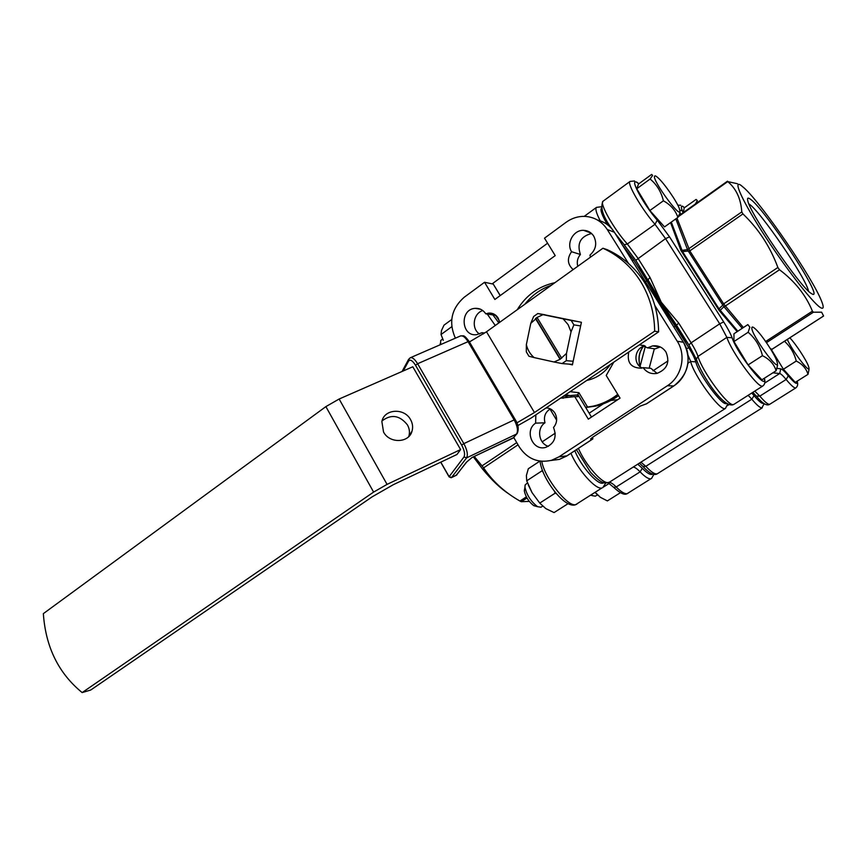 <?xml version="1.0" encoding="UTF-8"?>
<svg xmlns="http://www.w3.org/2000/svg" width="867" height="867" viewBox="0 0 867 867"><rect width="100%" height="100%" fill="white"/><g stroke="black" fill="none" stroke-linecap="round" stroke-linejoin="round"><path stroke-width="1.3" d="M473.501 457.039L482.323 468.765C491.622 480.08 500.541 488.511 509.07 494.071M526.973 498.005L521.262 501.711L529.173 501.386M521.262 501.711L519.929 501.039L526.345 496.878M518.033 444.804L483.591 467.866L484.783 469.6C493.626 482.258 505.353 492.738 519.929 501.039M483.591 467.866L482.019 465.882L516.732 442.603M474.39 456.606L482.019 465.882M551 409.235L550.35 409.657L556.636 420.192M751.819 328.04C751.526 335.106 779.043 372.951 777.439 363.316L776.724 360.715C773.971 352.999 761.703 334.684 755.525 329.059C753.044 326.751 751.808 326.415 751.819 328.04M748.134 332.256L749.847 327.173L747.863 324.605L733.959 333.762L733.959 341.555L748.134 332.256C755.341 338.433 760.121 346.236 762.451 355.676C769.538 359.198 774.101 364.216 776.128 370.74L777.58 365.343M536.478 505.96L533.812 505.678C528.87 501.906 525.716 497.04 524.34 491.058L524.492 489.378M527.483 482.93L525.142 484.946L524.936 487.167C526.778 495.155 531.005 501.668 537.605 506.696L540.943 507.228L542.644 506.133M776.128 370.74L761.898 379.811L748.102 364.931L733.959 341.555M748.102 364.931L762.451 355.676M451.761 326.707L441.032 334.521L441.466 330.565L444.012 325.147L451.729 319.511M443.319 340.33L441.032 334.521M586.742 380.45C596.485 378.326 604.364 373.005 610.379 364.476M565.62 396.273L567.159 396.241M591.478 417.06L578.148 394.973L576.891 394.951L577.931 396.674L574.756 396.631L588.325 419.151L620.057 398.137L606.217 375.454L613.728 362.211M563.398 396.23L576.891 394.951M544.378 290.25L531.677 299.353M560.57 398.137L574.756 396.631M560.808 397.975L563.409 398.148M554.923 282.685C538.765 286.164 526.193 295.181 517.22 309.736M551.304 285.276C540.748 288.928 531.926 295.257 524.849 304.252M591.576 233.516C580.446 236.431 576.718 243.41 580.413 254.475L571.559 251.723C566.888 258.464 567.43 264.424 573.185 269.583M590.47 257.185L589.961 255.115C596.008 249.588 597.255 243.259 593.732 236.117C591.305 232.454 587.934 230.524 583.632 230.34C573.586 229.766 566.086 243.139 571.559 251.723M660.253 346.941L655.138 348.87L647.497 347.851L639.835 344.567M628.759 352.045C626.776 362.569 630.959 367.955 641.309 368.204L643.162 367.673C646.587 372.409 651.171 374.316 656.926 373.406C667.124 369.385 670.137 362.254 665.964 352.013C662.702 347.266 658.237 345.239 652.591 345.911L647.497 347.851M550.328 408.866C545.256 412.085 543.468 416.713 544.975 422.782L535.611 423.15C523.95 430.65 532.858 451.599 545.939 447.307C554.566 443.395 557.091 436.795 553.514 427.496C557.113 423.096 557.6 418.327 554.967 413.18C552.875 409.874 549.96 408.097 546.232 407.826M535.849 414.849L535.611 423.15M495.891 315.382L485.791 313.821C483.168 309.963 479.635 308.143 475.203 308.349C459.423 309.053 461.071 337.046 476.742 334.651L481.965 332.69L483.385 333.925M499.652 322.329L498.146 318.048C495.87 314.537 492.727 312.879 488.739 313.085L485.791 313.821M638.567 264.803L646.966 281.081L660.112 303.352L675.35 326.306L688.344 344.058M617.759 394.366C610.335 400.142 602.164 404.065 593.277 406.124L585.615 407.36M580.413 254.475C577.487 257.998 576.609 261.932 577.79 266.277M644.918 345.911C634.546 347.754 632.574 363.967 642.219 367.987M643.162 367.673L650.868 368.323L657.11 373.363M482.8 310.559C473.241 313.301 471.084 328.745 479.505 333.968M628.499 263.427L607.247 229.506C601.817 221.323 594.307 216.945 584.726 216.371C577.986 216.219 571.776 218.191 566.097 222.288L544.498 238.176L555.216 255.613L494.862 299.473L484.555 282.274L464.17 297.273C451.36 308.674 448.434 322.307 455.37 338.173M661.922 307.991L660.112 303.352L656.763 299.787M617.629 399.741L610.986 400.402M544.975 422.782C536.413 428.331 538.613 443.633 548.377 446.342M500.183 295.614L493.28 284.105L484.555 282.274M513.784 437.586L519.246 446.873C527.223 458.871 537.995 463.346 551.553 460.29L558.912 456.876L667.395 385.728C681.765 376.766 686.556 355.405 677.246 341.251L654.823 305.466M646.414 403.838L640.204 406.114L592.735 437.196L590.633 438.973L592.833 438.94L592.714 437.206M484.718 333.026L481.965 332.69M577.444 394.962L578.928 392.708L587.631 407.143M643.433 346.367L642.425 347.83L643.227 346.442M639.716 366.34L639.185 361.886C638.48 356.857 639.499 352.197 642.241 347.895M645.297 281.504L646.966 281.081L633.788 260.089L622.473 245.112M673.713 326.805L675.35 326.306L688.832 347.786C692.43 353.563 694.76 358.266 695.822 361.907C698.802 374.631 723.013 407.241 726.535 403.361M493.28 284.105L500.27 295.549M640.106 366.665L639.185 361.886M440.804 462.154L449.117 476.666L451.631 477.522L456.378 475.235L466.316 462.295L472.06 457.483L513.6 437.629L516.559 434.031L466.598 457.874L451.436 477.63M383.539 432.004C389.543 443.774 409.007 443.113 412.02 431.159C413.136 427.279 412.659 423.454 410.59 419.682C404.38 407.577 384.103 408.834 381.87 421.6L383.539 432.004M408.758 436.567L408.856 436.264C409.961 432.416 409.495 428.623 407.436 424.895C399.698 415.239 391.234 413.917 382.044 420.918M602.933 248.233L607.333 249.729C622.679 256.719 635.067 267.6 644.495 282.36C653.718 297.283 658.421 313.789 658.606 331.877L654.65 331.172C654.466 312.911 649.719 296.243 640.42 281.168C630.905 266.267 618.409 255.288 602.933 248.233L486.495 331.779L534.462 412.54L654.65 331.172M82.159 692.581C58.598 673.356 45.658 647.042 43.35 613.641L325.884 406.612L339.138 399.015L412.8 366.774L460.605 449.561L456.985 454.471L393.412 484.642L372.171 496.824L90.732 690.024L82.159 692.581L373.612 492.088L387.061 484.382L460.605 449.561M469.415 341.923L486.495 331.779M658.606 331.877L531.092 418.057L517.762 425.643M516.862 422.89L534.462 412.54M541.604 314.19L581.41 322.296L572.393 364.877L568.98 364.118M466.684 462.046L456.14 475.354M466.316 462.295L472.06 457.483L512.95 438.171L516.927 433.782M568.069 503.662L554.067 512.581L545.82 508.604L539.751 503.088L532.078 492.673L526.713 480.827L526.399 475.474L528.317 468.744L539.892 461.114M554.392 491.166L555.14 493.182L539.751 503.088M542.254 470.055L541.973 470.835L543.035 472.049M541.973 470.835L526.713 480.827M555.14 493.182L556.495 493.713M528.306 485.021L532.078 492.673M787.334 339.42C791.842 350.409 810.699 375.086 808.922 367.738L808.51 366.286C806.451 360.206 795.483 343.516 789.804 337.816M809.03 369.537L807.99 374.349C806.332 368.583 802.419 364.151 796.253 361.051C794.302 353.205 790.368 346.605 784.472 341.262M590.795 495.285L595.326 496.195L597.428 494.862M591.5 494.84L593.017 495.87M807.99 374.349L795.245 382.38L783.41 369.234L771.63 350.051M783.41 369.234L796.253 361.051M654.531 176.261C652.331 180.141 679.685 217.877 680.01 211.44L679.284 208.329C676.444 200.851 663.829 182.785 657.815 177.605C655.929 175.936 654.834 175.481 654.531 176.261M650.098 179.025L652.623 175.427L651.659 174.419L638.535 184.01L636.736 188.768L650.098 179.025C656.818 184.573 661.25 191.845 663.385 200.808C670.614 204.764 675.458 210.291 677.918 217.389L680.118 212.697M442.734 338.975L440.685 340.558L440.588 344.6M677.918 217.389L664.512 226.905L649.871 210.518L636.736 188.768M649.871 210.518L663.385 200.808M561.686 358.201L537.041 317.43L535.47 318.547L560.082 359.306L566.487 353.411L571.039 331.833L568.091 324.605L563.116 318.828L571.18 320.443L573.878 324.865L580.641 325.949M571.18 320.443L577.975 321.592M537.193 317.68L530.767 323.358L526.345 344.665C527.602 349.878 530.181 354.18 534.083 357.572L554.046 361.994L560.082 359.306M530.767 323.358L533.649 316.498L537.8 313.54L544.985 314.775M537.8 313.54L543.024 314.667L537.041 317.43M563.116 318.828L543.024 314.667M534.083 357.572L528.935 356.239L526.312 351.861L526.345 344.665M566.487 353.411L566.314 360.672L562.087 363.576L572.491 364.4M562.087 363.576L554.046 361.994M566.314 360.672L573.152 361.257M573.878 324.865L571.039 331.833M535.893 318.612L560.364 359.133M699.669 200.938L699.019 201.404M695.432 203.951L697.328 200.559L696.071 199.443L684.204 207.885L683.369 212.513M812.292 294.097C825.232 300.676 763.48 206.758 749.836 198.814C747.798 197.47 747.116 198.12 747.777 200.743C749.782 213.206 799.851 286.533 810.97 293.284L812.292 294.097M808.488 291.139C806.722 279.001 759.535 209.944 748.882 203.908M821.461 308.088C815.359 306.062 788.71 272.487 765.973 237.634C743.127 202.737 732.16 178.96 741.025 185.365L744.59 188.377C762.787 205.111 812.661 278.123 821.504 301.001C823.758 306.539 823.737 308.901 821.461 308.088M741.784 211.927L742.943 213.921L689.807 250.888L688.257 251.029L687.498 249.62L741.784 211.927C740.873 198.749 736.191 188.638 727.738 181.604L737.47 183.739M777.883 267.48L779.509 269.745L725.256 306.073L723.923 306.669L722.785 305.097L723.642 303.851L777.883 267.48C770.178 246.683 758.527 228.834 742.943 213.921M765.669 341.511L812.412 311.166C805.844 295.094 794.876 281.287 779.509 269.745M812.412 311.166L813.419 312.207L766.461 342.66M772.28 349.098L771.522 350.279L772.161 349.163L823.585 315.978L821.613 312.196L813.419 312.207M685.407 339.376C666.983 314.472 652.049 290.694 640.605 268.044M647.985 279.792L649.99 277.407L661.272 302.236L678.72 323.098L676.477 325.168L661.272 302.236L648.202 280.139M742.228 328.322L723.923 306.669L720.152 310.408L719.111 310.397L719.003 308.836L722.785 305.097L688.257 251.029L682.546 251.625L680.942 250.498L687.498 249.62L675.827 218.885M635.923 260.577L650.434 284.116M673.735 321.191L676.596 325.342M737.828 331.216L719.003 308.836L682.546 251.625L671.296 222.093M620.371 492.716L607.377 500.909L600.311 497.279L595.347 492.434M609.187 483.428L603.887 486.788M598.024 495.415L595.174 492.51M637.744 464.181L642.317 468.278C646.533 472.656 649.686 474.715 651.767 474.466L652.71 473.989M609.252 482.29C611.04 482.518 613.359 484.079 616.209 486.983C621.01 491.827 624.641 494.06 627.112 493.681L650.814 478.801C648.451 479.104 644.885 476.785 640.117 471.854C637.288 468.906 635.012 467.291 633.289 467.02M574.821 450.732C580.814 465.969 597.33 484.924 602.912 483.157L603.963 482.724M541.777 461.331C544.4 477.76 567.928 507.585 575.775 504.583L601.861 488.002C595.802 489.953 578.191 470.337 570.909 453.289M540.206 461.157L540.13 461.515C541.658 477.544 563.68 508.246 575.146 504.887L576.902 504.117M613.381 487.005L613.771 487.417C619.721 492.9 623.98 495.079 626.548 493.952L627.914 493.345M492.976 314.938L498.839 322.914M542.189 441.834L555.248 433.153M495.263 325.483L487.232 314.038M608.103 482.789L613.771 487.417L616.209 486.983L640.117 471.854L642.317 468.278M540.065 461.146L540.271 462.631M571.451 395.905L565.674 394.691M764.217 403.664L761.811 407.923C759.947 407.804 756.62 404.9 751.819 399.199L748.156 395.309M640.897 462.176L645.817 466.327C650.749 471.637 654.422 474.162 656.818 473.902L657.544 473.62M725.495 408.4L724.758 408.606C719.122 410.069 693.719 375.021 690.641 361.463L688.019 355.21M578.408 448.38C585.388 464.896 602.652 484.371 608.482 482.54L609.512 482.139M585.713 407.523L595.629 406.114C603.855 404.206 611.484 400.695 618.496 395.558M654.347 348.762L649.177 368.182M668.002 360.878L653.003 370.827M601.492 208.156C600.007 209.825 602.001 215.341 607.464 224.705M751.754 393.022L754.062 395.655C759.091 401.605 762.223 404.109 763.459 403.166M603.248 403.87L589.159 413.223M695.822 361.907L690.641 361.463L687.986 363.208M728.995 404.651L727.467 405.626M754.062 395.655L751.819 399.199L645.817 466.327L642.924 466.413M600.246 220.836C596.333 213.239 595.076 208.763 596.474 207.386L584.228 216.36M640.074 366.405L645.384 346.182M607.247 229.506L614.378 232.248C610.27 225.897 604.635 221.822 597.493 220.023M550.87 460.485L559.378 459.391L566.65 456.031L592.67 438.995M558.912 456.876L566.942 455.836M646.175 403.989L673.67 385.999C687.834 377.178 692.56 356.174 683.391 342.248L614.378 232.248L683.532 342.443C691.899 359.458 688.658 373.97 673.8 385.967L673.887 385.858M667.395 385.728L673.8 385.967L646.316 403.957M677.246 341.251L683.391 342.248M570.128 391.678L578.928 392.708M632.108 260.49L633.788 260.089M686.501 348.686L688.832 347.786M410.449 357.692L460.344 336.017C462.588 335.215 465.156 337.09 468.05 341.663L417.612 363.728L463.845 443.633L514.164 419.888L468.05 341.663L469.22 341.576L515.215 419.574M515.28 419.682L514.164 419.888C517.501 426.174 518.293 430.877 516.559 434.031L517.231 433.413C518.975 429.046 518.336 424.462 515.28 419.682M339.138 399.015L387.061 484.382M325.884 406.612L373.612 492.088M440.707 462.198L449.052 476.785L463.986 456.974C465.243 454.395 464.474 450.439 461.678 445.107L415.51 365.245C412.497 360.52 410.199 359.122 408.606 361.051L403.231 370.968M461.678 445.107L463.845 443.633C467.205 450.038 468.126 454.785 466.598 457.874L463.986 456.974M512.7 438.301L514.012 437.336M408.606 361.051L408.411 359.762L410.156 357.811C412.248 357.074 414.729 359.046 417.612 363.728L415.51 365.245M402.071 371.477L408.715 359.155M456.855 474.888L451.176 477.739L449.106 476.883M638.827 183.793L636.866 182.438C628.998 177.54 643.466 204.525 657.273 220.185L669.552 236.886L723.696 321.928C727.749 328.322 730.545 333.6 732.084 337.751C737.644 354.473 767.891 392.458 764.239 378.315M684.464 207.701L682.806 206.53C680.985 205.642 680.855 207.105 682.416 210.909L683.098 212.708M795.863 387.885L795.397 387.993C793.771 387.787 790.682 384.937 786.141 379.475C783.042 375.736 780.885 373.753 779.682 373.536L772.865 372.821M754.767 391.115L759.817 396.132C764.401 401.497 767.577 404.239 769.343 404.358L769.863 404.206M762.83 385.988L762.158 386.151C757.151 387.181 731.488 351.785 726.871 337.393L719.708 323.814L691.118 342.823C694.521 348.285 696.819 352.815 697.989 356.413C702.042 371.022 727.597 405.984 733.135 404.596L733.883 404.38M680.812 214.322L680.064 213.954M777.092 368.388L780.777 368.843C782.175 369.125 784.678 371.455 788.287 375.823C794.779 383.485 797.683 385.306 797.033 381.252M737.178 331.649L719.111 310.397L680.942 250.498L670.57 222.613M723.696 321.928L719.708 323.814L665.553 238.62L654.997 224.293L627.35 243.995L637.884 258.138L649.99 277.407M657.273 220.185L654.997 224.293C641.764 209.315 626.397 182.742 630.06 181.409L603.085 201.198C599.01 202.845 613.955 229.376 627.35 243.995L624.197 244.743L615.169 233.472M669.552 236.886L665.553 238.62L635.771 260.338L623.731 244.223M678.72 323.098L691.118 342.823L688.94 345.001M732.084 337.751L726.871 337.393L697.989 356.413L696.331 359.176L696.754 360.596M780.777 368.843L779.682 373.536L764.77 383.019M788.287 375.823L786.141 379.475L759.817 396.132L756.327 396.121M676.975 218.072L689.807 250.888L723.642 303.851L743.398 327.553M727.738 181.604L678.579 216.501M770.492 348.848L772.237 349.163L823.574 316.032M682.416 210.909L679.858 210.02M681.18 214.062L680.162 213.64M651.485 478.551L653.924 474.282M602.825 487.644L605.708 483.038M482.323 468.765L484.783 469.6M533.812 505.678L537.605 506.696M524.34 491.058L524.936 487.167M591.034 233.039L583.632 230.34M660.134 346.963L652.591 345.911M547.803 408.021L545.917 408.043M493.345 313.811L488.739 313.085M762.288 407.804L657.468 473.675C654.314 475.853 649.589 473.566 643.281 466.814L639.423 463.119M727.706 404.065L725.441 408.433L609.403 482.204C604.407 483.645 601.817 484.122 590.416 472.125L576.425 449.68M618.55 395.666C611.538 400.749 603.898 404.228 595.629 406.114L593.277 406.124M547.597 243.215L492.142 283.867M551.553 460.29L559.378 459.391L566.812 455.966L592.833 438.94M480.437 309.205L475.203 308.349M644.268 345.586L639.337 344.903M600.864 206.801L596.474 207.386M499.186 320.367L495.501 315.328M613.294 230.644L614.4 232.258M642.393 347.884C639.651 352.175 638.621 356.846 639.293 361.907M408.856 436.264L412.02 431.159M469.134 341.435C463.13 333.427 463.487 336.515 460.789 335.843M440.143 344.795L440.317 343.234M636.508 181.983L638.871 183.761M682.492 206.118L684.496 207.679M797.109 381.198C798.182 384.059 797.748 386.292 795.819 387.907L769.809 404.239C767.078 406.265 762.732 403.729 756.75 396.62L752.838 392.339M764.358 378.24C765.463 381.827 764.932 384.428 762.776 386.021L733.818 404.423C723.978 409.69 701.327 374.577 696.331 359.176L688.832 344.838L676.477 325.168M680.736 205.23L677.842 205.208M634.568 180.986L630.06 181.409M612.308 229.354C602.955 216.783 599.888 207.386 603.085 201.198M727.5 181.17L679.327 215.384"/></g></svg>
